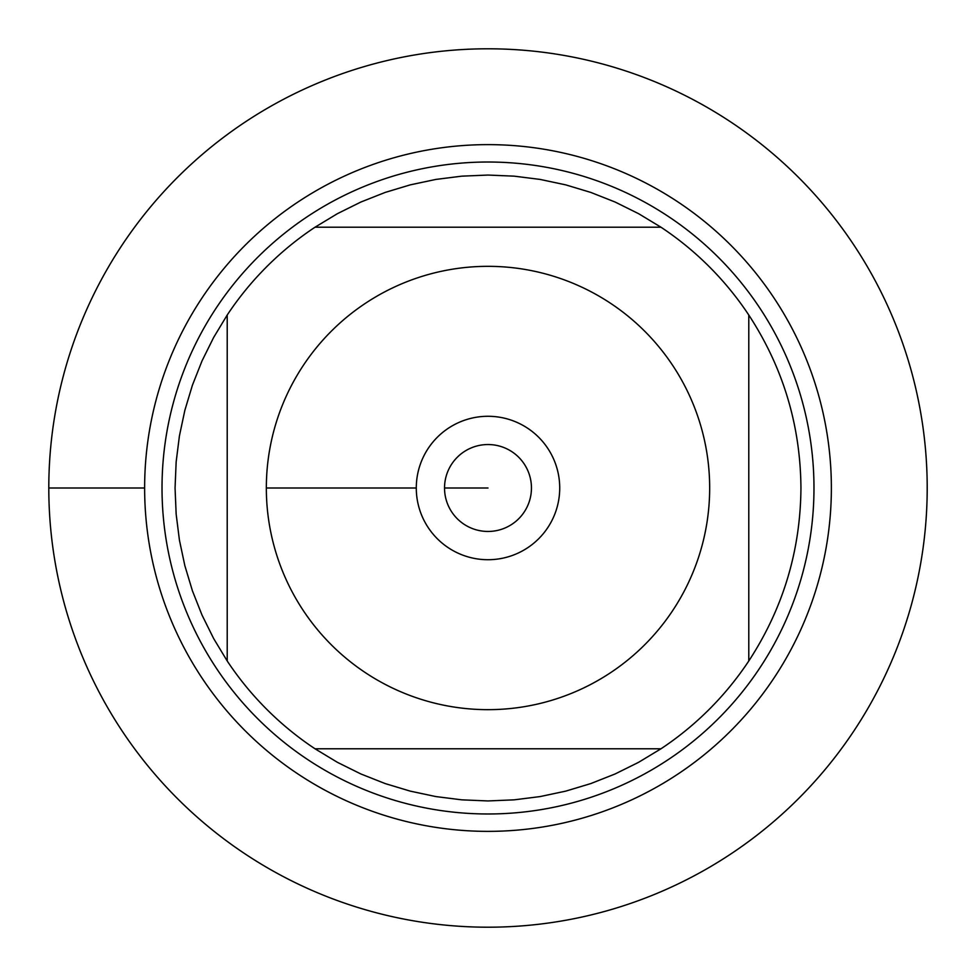 <?xml version="1.0" encoding="UTF-8"?>
<svg xmlns="http://www.w3.org/2000/svg" width="976" height="976" viewBox="0 0 976 976"><rect width="100%" height="100%" fill="white"/><g stroke="black" fill="none" stroke-linecap="round" stroke-linejoin="round"><path stroke-width="1.46" d="M48.8 488A439.2 439.2 0 0 1 707.6 107.641A439.2 439.2 0 0 1 707.6 868.359A439.2 439.2 0 0 1 48.8 488L144.631 488A343.369 343.369 0 0 1 659.691 190.637A343.369 343.369 0 0 1 659.691 785.363A343.369 343.369 0 0 1 144.631 488M162.016 488A325.984 325.984 0 0 1 650.992 205.692A325.984 325.984 0 0 1 650.992 770.308A325.984 325.984 0 0 1 162.016 488M444.531 488A43.469 43.469 0 0 0 509.728 525.637A43.469 43.469 0 0 0 509.728 450.363A43.469 43.469 0 0 0 444.531 488L488 488L444.531 488M416.288 488A71.712 71.712 0 0 1 523.856 425.89A71.712 71.712 0 0 1 523.856 550.11A71.712 71.712 0 0 1 416.288 488L266.326 488L416.288 488M709.674 488A221.674 221.674 0 0 0 424.011 275.769A221.674 221.674 0 0 0 303.28 610.537A221.674 221.674 0 0 0 709.674 488M660.984 227.213L638.585 213.671L615.136 202.044L590.797 192.418L565.726 184.867L540.118 179.425L514.157 176.156L488 175.058L461.843 176.156L435.882 179.425L410.274 184.867L385.203 192.418L360.864 202.044L337.415 213.671L315.016 227.213A312.942 312.942 0 0 0 227.213 315.016L213.671 337.415L202.044 360.864L192.418 385.203L184.867 410.274L179.425 435.882L176.156 461.843L175.058 488L176.156 514.157L179.425 540.118L184.867 565.726L192.418 590.797L202.044 615.136L213.671 638.585L227.213 660.984A312.942 312.942 0 0 0 315.016 748.787L337.415 762.329L360.864 773.956L385.203 783.582L410.274 791.133L435.882 796.575L461.843 799.844L488 800.942L514.157 799.844L540.118 796.575L565.726 791.133L590.797 783.582L615.136 773.956L638.585 762.329L660.984 748.787A312.942 312.942 0 0 0 748.787 660.984L748.787 315.016A312.942 312.942 0 0 0 660.984 227.213L315.016 227.213A312.942 312.942 0 0 0 227.213 315.016L227.213 660.984A312.942 312.942 0 0 0 315.016 748.787L660.984 748.787A312.942 312.942 0 0 0 748.787 660.984C783.094 608.426 800.479 550.757 800.942 488C800.479 425.243 783.094 367.574 748.787 315.016A312.942 312.942 0 0 0 660.984 227.213M927.2 488A439.2 439.2 0 0 1 268.4 868.359A439.2 439.2 0 0 1 268.4 107.641A439.2 439.2 0 0 1 927.2 488"/></g></svg>
